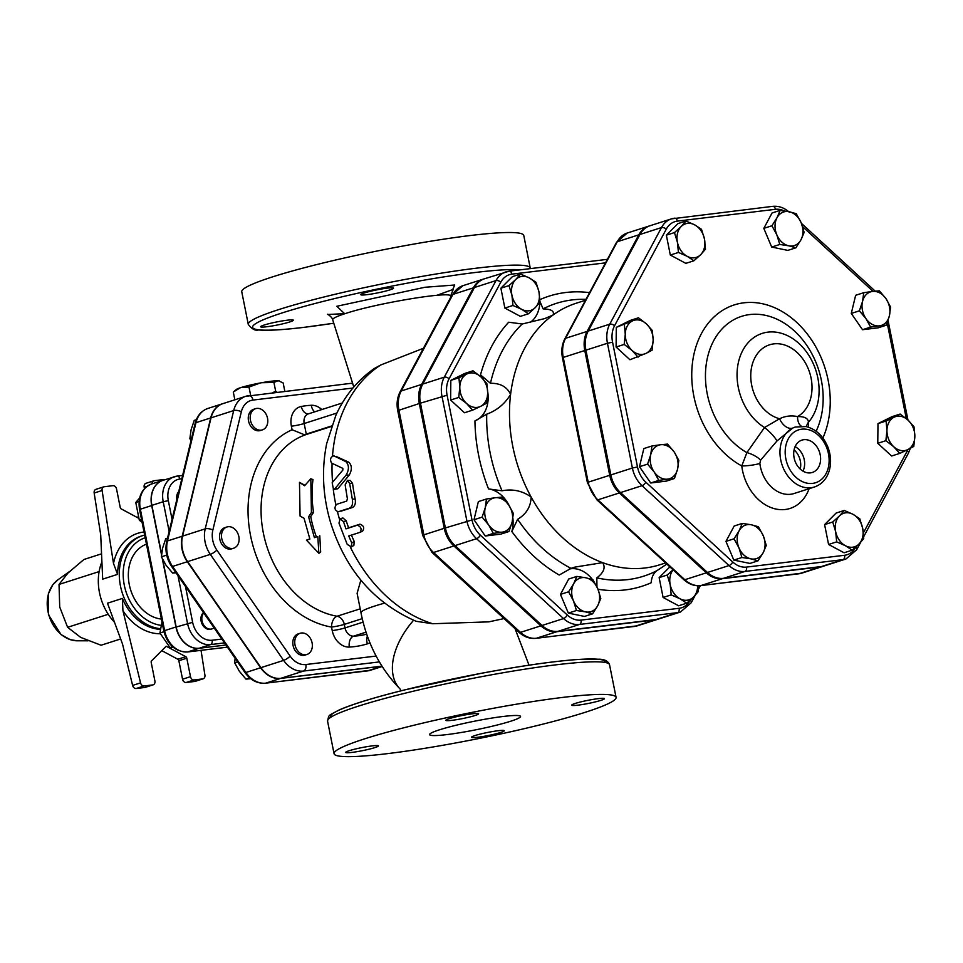 <?xml version="1.0" encoding="UTF-8"?>
<svg xmlns="http://www.w3.org/2000/svg" width="963" height="963" viewBox="0 0 963 963"><rect width="100%" height="100%" fill="white"/><g stroke="black" fill="none" stroke-linecap="round" stroke-linejoin="round"><path stroke-width="1.44" d="M800.241 469.089A16.215 12.435 72.2 0 0 794.078 449.877M795.113 446.651A16.215 12.435 -107.8 0 1 802.949 471.124M803.84 439.694A16.997 13.037 -107.8 0 1 819.995 453.814A16.997 13.037 -107.8 0 1 811.869 472.604A16.997 13.037 -107.8 0 1 794.74 460.266A16.997 13.037 -107.8 0 1 801.505 440.26A16.997 13.037 -107.8 0 1 803.84 439.694M334.871 488.771L333.499 489.541L332.163 482.704L342.876 470.052L342.828 468.379L331.537 463.047C329.731 459.411 330.49 457.004 333.812 455.836L345.801 461.59C349.124 464.948 349.268 469.39 346.223 474.928L334.871 488.771L337.772 488.771L333.499 489.541M336.376 456.57L348.738 462.18C352.061 465.418 352.205 469.751 349.16 475.18L337.772 488.771M351.736 542.915L351.387 546.924L347.198 544.372L338.976 523.114L340.168 518.732L343.502 521.657L345.97 528.868L357.297 525.232C361.101 526.677 362.016 529.048 360.042 532.334L348.714 535.958L351.736 542.915L354.24 541.519L353.866 545.431L351.387 546.924M340.168 518.732L342.912 517.962L346.223 520.802A141.007 108.169 72.2 0 0 348.618 527.82L359.945 524.185C363.725 525.569 364.616 527.88 362.618 531.107L360.042 532.334M351.435 535.091A141.007 108.169 72.2 0 0 354.24 541.519M348.618 527.82L345.97 528.868M336.46 504.371C334.077 507.79 334.655 510.258 338.194 511.774L349.533 508.139C352.133 506.827 353.072 503.878 352.338 499.291L349.677 483.45L347.474 480.381L345.139 484.907L347.414 498.894L346.668 501.109L336.46 504.371M347.474 480.381L350.4 480.477L352.578 483.462A141.007 108.169 72.2 0 0 355.166 498.894C355.877 503.36 354.938 506.249 352.326 507.549L340.986 511.184M304.585 485.749L299.481 482.379L300.083 516.108L304.055 518.263L309.869 539.063L306.463 540.159L318.885 553.34L317.802 536.523L314.395 537.619L308.581 516.806L311.422 512.485L310.808 478.743L304.585 485.749M299.481 482.379L304.97 485.304M311.422 512.485L313.577 512.352A94.627 72.586 72.2 0 1 312.987 479.586L310.808 478.743M313.577 512.352L310.724 516.589L308.581 516.806M310.724 516.589A94.627 72.586 72.2 0 0 316.37 536.8L314.395 537.619M316.37 536.8L317.802 536.523M319.776 535.705L320.667 552.088L318.885 553.34M309.809 538.907L306.463 540.159M233.335 392.037L236.236 389.534A22.269 2.082 -11.3 0 1 240.353 387.752L233.443 391.941M248.996 387.042L241.183 387.487A22.269 2.082 -11.3 0 1 260.419 382.949L248.996 387.042L250.669 395.42M284.819 391.315L283.146 382.925L278.391 380.782A22.269 2.082 -11.3 0 1 279.318 380.927A22.269 2.082 -11.3 0 1 279.439 380.975M277.91 380.758L273.925 382.467L261.731 382.708A22.269 2.082 -11.3 0 1 277.91 380.758L278.391 380.782M272.409 392.808L275.683 391.279L277.139 392.242M275.683 391.279L273.925 382.467M261.731 382.708L260.419 382.949M241.183 387.487L240.353 387.752M234.852 399.814L233.299 392.073M177.589 496.366A9.281 7.114 -107.8 0 1 178.299 493.417M176.831 499.52A9.281 7.114 -107.8 0 1 178.721 491.636M213.991 627.732A9.281 7.114 -107.8 0 1 211.992 628.875A9.281 7.114 -107.8 0 1 203.145 624.048A9.281 7.114 -107.8 0 1 203.747 612.925M211.535 628.995A9.281 7.114 -107.8 0 1 211.078 629.164A9.281 7.114 -107.8 0 1 201.989 623.831A9.281 7.114 -107.8 0 1 203.506 612.564M139.635 498.027L135.771 502.481L139.334 520.261L142.091 522.271M161.989 621.821L159.942 633.016L170.006 647.569L173.244 647.317M141.549 519.551L139.334 520.261M139.093 501.41L135.771 502.481M172.582 646.739L170.006 647.569M163.975 631.728L159.942 633.016M267.473 423.816A11.135 8.535 -107.8 0 1 262.393 429.883A11.135 8.535 -107.8 0 1 250.862 421.878A11.135 8.535 -107.8 0 1 255.592 408.673A11.135 8.535 -107.8 0 1 264.837 412.32A11.135 8.535 -107.8 0 1 267.473 423.816M262.393 429.883L260.455 430.497A11.135 8.535 -107.8 0 1 248.936 422.504A11.135 8.535 -107.8 0 1 253.666 409.287L255.592 408.673M236.609 531.263A11.135 8.535 -107.8 0 1 233.696 548.2A11.135 8.535 -107.8 0 1 222.164 540.195A11.135 8.535 -107.8 0 1 226.907 526.99A11.135 8.535 -107.8 0 1 236.609 531.263M233.696 548.2L231.77 548.814A11.135 8.535 -107.8 0 1 220.238 540.821A11.135 8.535 -107.8 0 1 224.981 527.604L226.907 526.99M301.371 633.004A11.135 8.535 -107.8 0 1 311.904 642.044A11.135 8.535 -107.8 0 1 306.944 654.467A11.135 8.535 -107.8 0 1 295.412 646.474A11.135 8.535 -107.8 0 1 300.155 633.269A11.135 8.535 -107.8 0 1 301.371 633.004M306.944 654.467L305.018 655.093A11.135 8.535 -107.8 0 1 293.486 647.088A11.135 8.535 -107.8 0 1 298.217 633.883L300.155 633.269M196.332 419.699L194.249 420.374L191.095 429.751L189.88 438.526L190.951 440.849M167.538 538.1L165.768 538.666L162.615 548.043L161.399 556.819L166.057 565.257L172.642 573.081L176.024 572.816M235.116 658.295L234.695 662.845L239.366 671.283L245.95 679.108L250.765 678.71M191.649 437.948L189.88 438.526M175.555 572.142L172.642 573.081M166.695 555.109L161.399 556.819M249.766 677.892L245.95 679.108M237.62 661.906L234.695 662.845M511.931 295.232L508.982 285.602L515.723 279.511A17.623 13.518 72.2 0 0 511.931 295.232A17.623 13.518 72.2 0 0 521.669 309.316L512.954 305.464L511.931 295.232M520.526 274.034L529.241 277.886A17.623 13.518 72.2 0 0 515.723 279.511L520.526 274.034L512.424 276.634L500.88 288.202L508.982 285.602M536.042 282.34L538.979 291.97A17.623 13.518 72.2 0 0 529.241 277.886L536.042 282.34M535.199 307.691L528.47 313.782L521.669 309.316A17.623 13.518 72.2 0 0 535.199 307.691A17.623 13.518 72.2 0 0 538.979 291.97L540.002 302.213L535.199 307.691M466.61 403.497L458.725 397.442L459.796 387.295A17.623 13.518 72.2 0 0 466.61 403.497A17.623 13.518 72.2 0 0 480.573 406.374L472.58 410.166L466.61 403.497M458.93 377.761L466.923 373.981A17.623 13.518 72.2 0 0 459.796 387.295L458.93 377.761L450.828 380.361L464.888 373.403L472.989 370.803L480.874 376.858A17.623 13.518 72.2 0 0 466.923 373.981L472.989 370.803M487.699 393.06L486.64 403.208L480.573 406.374A17.623 13.518 72.2 0 0 487.699 393.06A17.623 13.518 72.2 0 0 480.874 376.858L486.845 383.527L487.699 393.06M502.12 532.154L493.345 533.406L488.686 524.967A17.623 13.518 72.2 0 0 502.12 532.154A17.623 13.518 72.2 0 0 512.111 522.139L508.958 531.528L502.12 532.154M482.102 517.131L485.244 507.754A17.623 13.518 72.2 0 0 488.686 524.967L482.102 517.131L473.989 519.731L478.37 501.591L486.471 498.99L495.235 497.739A17.623 13.518 72.2 0 0 485.244 507.754L486.471 498.99M508.669 504.937L513.339 513.375L512.111 522.139A17.623 13.518 72.2 0 0 508.669 504.937A17.623 13.518 72.2 0 0 495.235 497.739L502.084 497.113L508.669 504.937M597.65 605.835L592.57 613.84L585.468 611.866A17.623 13.518 72.2 0 0 597.65 605.835A17.623 13.518 72.2 0 0 597.818 588.79L600.804 598.456L597.65 605.835M576.452 610.506L573.479 600.852A17.623 13.518 72.2 0 0 585.468 611.866L576.452 610.506L568.351 613.106L560.466 594.4L568.579 591.8L573.659 583.807A17.623 13.518 72.2 0 0 573.479 600.852L568.579 591.8M585.829 577.776L592.919 579.75L597.818 588.79A17.623 13.518 72.2 0 0 585.829 577.776A17.623 13.518 72.2 0 0 573.659 583.807L576.813 576.428L585.829 577.776M697.91 585.781L698.259 591.631L693.456 597.096A17.623 13.518 72.2 0 0 697.669 585.769M686.727 603.187L679.926 598.733A17.623 13.518 72.2 0 0 693.456 597.096L686.727 603.187L678.614 605.787L663.11 597.481L671.211 594.881L670.188 584.637A17.623 13.518 72.2 0 0 679.926 598.733L671.211 594.881M673.137 569.855A17.623 13.518 72.2 0 0 670.188 584.637L667.239 575.019L673.077 569.807M512.954 305.464L504.853 308.064L520.357 316.37L528.47 313.782M504.853 308.064L500.88 288.202M458.725 397.442L450.624 400.042L464.467 412.766L472.58 410.166M493.345 533.406L485.244 536.006L500.856 534.116L508.958 531.528M560.466 594.4L568.7 579.016L576.813 576.428M568.351 613.106L584.457 616.428L592.57 613.84M663.11 597.481L659.137 577.607L669.863 566.858M659.137 577.607L667.239 575.019M450.624 400.042L450.828 380.361M485.244 536.006L473.989 519.731M800.987 239.787L795.907 247.792L788.817 245.818A17.623 13.518 72.2 0 0 800.987 239.787A17.623 13.518 72.2 0 0 801.168 222.754L804.141 232.408L800.987 239.787M779.801 244.47L776.816 234.803A17.623 13.518 72.2 0 0 788.817 245.818L779.801 244.47L771.688 247.058L763.815 228.351L771.917 225.763L776.997 217.758A17.623 13.518 72.2 0 0 776.816 234.803L771.917 225.763M789.166 211.728L796.269 213.702L801.168 222.754A17.623 13.518 72.2 0 0 789.166 211.728A17.623 13.518 72.2 0 0 776.997 217.758L780.15 210.379L789.166 211.728M704.459 238.956L705.482 249.2L700.667 254.677A17.623 13.518 72.2 0 0 704.459 238.956A17.623 13.518 72.2 0 0 694.708 224.873L701.509 229.326L704.459 238.956M693.938 260.768L687.149 256.302A17.623 13.518 72.2 0 0 700.667 254.677L693.938 260.768L685.837 263.356L670.32 255.051L678.434 252.462L677.41 242.219A17.623 13.518 72.2 0 0 687.149 256.302L678.434 252.462M681.19 226.498L685.993 221.021L694.708 224.873A17.623 13.518 72.2 0 0 681.19 226.498A17.623 13.518 72.2 0 0 677.41 242.219L674.461 232.589L681.19 226.498M646.354 323.845L652.312 330.514L653.167 340.047A17.623 13.518 72.2 0 0 646.354 323.845A17.623 13.518 72.2 0 0 632.39 320.968L638.457 317.79L646.354 323.845M652.107 350.195L646.041 353.361A17.623 13.518 72.2 0 0 653.167 340.047L652.107 350.195M638.048 357.153L632.089 350.484A17.623 13.518 72.2 0 0 646.041 353.361L629.946 359.753L616.091 347.029L616.296 327.348L632.39 320.968A17.623 13.518 72.2 0 0 625.264 334.281L624.409 324.76M632.089 350.484L624.193 344.429L625.264 334.281A17.623 13.518 72.2 0 0 632.089 350.484M660.714 444.725L667.552 444.099L674.148 451.924A17.623 13.518 72.2 0 0 660.714 444.725A17.623 13.518 72.2 0 0 650.711 454.741L651.939 445.977L660.714 444.725M678.807 460.362L677.579 469.125A17.623 13.518 72.2 0 0 674.148 451.924L678.807 460.362M674.437 478.515L667.588 479.141A17.623 13.518 72.2 0 0 677.579 469.125L674.437 478.515L666.324 481.115L650.711 482.993L639.468 466.718L647.569 464.13L650.711 454.741A17.623 13.518 72.2 0 0 654.154 471.954L647.569 464.13M667.588 479.141L658.812 480.393L654.154 471.954A17.623 13.518 72.2 0 0 667.588 479.141M739.127 530.794L742.28 523.415L751.296 524.775A17.623 13.518 72.2 0 0 739.127 530.794A17.623 13.518 72.2 0 0 738.946 547.839L734.047 538.799L739.127 530.794M758.399 526.737L763.298 535.789A17.623 13.518 72.2 0 0 751.296 524.775L758.399 526.737M766.271 545.443L763.117 552.834A17.623 13.518 72.2 0 0 763.298 535.789L766.271 545.443M750.935 558.853L741.919 557.505L738.946 547.839A17.623 13.518 72.2 0 0 750.935 558.853A17.623 13.518 72.2 0 0 763.117 552.834L758.037 560.827L750.935 558.853M835.655 531.636L832.718 522.006L839.447 515.915A17.623 13.518 72.2 0 0 835.655 531.636A17.623 13.518 72.2 0 0 845.406 545.72L836.678 541.868L835.655 531.636M844.25 510.438L852.965 514.29A17.623 13.518 72.2 0 0 839.447 515.915L844.25 510.438L836.149 513.038L824.605 524.606L832.718 522.006M859.766 518.744L862.704 528.374A17.623 13.518 72.2 0 0 852.965 514.29L859.766 518.744M858.924 544.095L852.195 550.174L845.406 545.72A17.623 13.518 72.2 0 0 858.924 544.095A17.623 13.518 72.2 0 0 862.704 528.374L863.727 538.618L858.924 544.095M893.76 446.748L885.876 440.693L886.947 430.545A17.623 13.518 72.2 0 0 893.76 446.748A17.623 13.518 72.2 0 0 907.724 449.625L899.731 453.417L893.76 446.748M886.08 421.012L894.073 417.22A17.623 13.518 72.2 0 0 886.947 430.545L886.08 421.012L877.979 423.612L892.039 416.654L900.14 414.054L908.025 420.109A17.623 13.518 72.2 0 0 894.073 417.22L900.14 414.054M914.85 436.299L913.791 446.447L907.724 449.625A17.623 13.518 72.2 0 0 914.85 436.299A17.623 13.518 72.2 0 0 908.025 420.109L913.995 426.778L914.85 436.299M763.815 228.351L772.049 212.979L780.15 210.379M771.688 247.058L787.806 250.392L795.907 247.792M670.32 255.051L666.348 235.189L677.892 223.621L685.993 221.021M666.348 235.189L674.461 232.589M616.091 347.029L624.193 344.429M616.296 327.348L630.356 320.39L638.457 317.79M650.711 482.993L658.812 480.393M639.468 466.718L643.838 448.577L651.939 445.977M758.037 560.827L749.936 563.427L733.818 560.093L741.919 557.505M733.818 560.093L725.946 541.387L734.047 538.799M725.946 541.387L734.179 526.015L742.28 523.415M836.678 541.868L828.577 544.468L844.094 552.774L852.195 550.174M828.577 544.468L824.605 524.606M885.876 440.693L877.775 443.293L891.618 456.005L899.731 453.417M877.775 443.293L877.979 423.612M879.4 325.855L870.636 327.107L865.966 318.669A17.623 13.518 72.2 0 0 879.4 325.855A17.623 13.518 72.2 0 0 889.391 315.84L886.249 325.229L879.4 325.855M859.381 310.844L862.535 301.455A17.623 13.518 72.2 0 0 865.966 318.669L859.381 310.844L851.28 313.432L855.65 295.292L863.751 292.692L872.526 291.44A17.623 13.518 72.2 0 0 862.535 301.455L863.751 292.692M885.96 298.638L890.619 307.077L889.391 315.84A17.623 13.518 72.2 0 0 885.96 298.638A17.623 13.518 72.2 0 0 872.526 291.44L879.375 290.814L885.96 298.638M870.636 327.107L862.523 329.707L878.148 327.829L886.249 325.229M862.523 329.707L851.28 313.432M160.255 629.357A48.234 37.003 -107.8 0 1 122.385 598.42L107.483 603.199L122.518 644.042L132.617 685.427A3.708 2.841 72.2 0 0 136.144 688.509L144.835 687.462A3.708 2.841 72.2 0 0 145.244 687.377A3.708 2.841 72.2 0 0 145.63 687.209M201.038 650.338L204.914 675.135A3.708 2.841 -107.8 0 1 203.157 678.807A3.708 2.841 -107.8 0 1 202.748 678.903L194.815 681.443A3.708 2.841 72.2 0 0 195.224 681.359A3.708 2.841 72.2 0 0 195.609 681.19M194.815 681.443L186.124 682.49L194.057 679.95A3.708 2.841 -107.8 0 1 190.481 676.664L186.798 658.186A1.854 1.42 72.2 0 0 185.763 656.694L166.178 646.209L151.6 660.811A1.854 1.42 72.2 0 0 151.203 662.472L154.899 680.961A3.708 2.841 -107.8 0 1 153.177 684.837A3.708 2.841 -107.8 0 1 152.768 684.922L144.835 687.462M190.481 676.664L182.549 679.216A3.708 2.841 72.2 0 0 186.124 682.49M182.549 679.216L178.853 660.726L186.798 658.186M185.763 656.694L177.83 659.246A1.854 1.42 -107.8 0 1 178.853 660.726M177.83 659.246L161.76 650.639M101.909 561.862A48.234 37.003 72.2 0 0 114.513 622.267M144.041 532.021A51.954 39.856 72.2 0 0 113.502 563.487L117.582 574.369L102.68 579.136L100.706 534.838L94.169 493.032L102.102 490.492A3.708 2.841 -107.8 0 1 103.86 486.809A3.708 2.841 -107.8 0 1 104.269 486.724L112.96 485.677A3.708 2.841 -107.8 0 1 116.535 488.951L120.219 507.441A1.854 1.42 72.2 0 0 121.254 508.921L138.528 518.178M96.336 489.264A3.708 2.841 72.2 0 0 95.927 489.348A3.708 2.841 72.2 0 0 94.169 493.032M138.058 516.794L137.324 517.528M146.316 483.245A3.708 2.841 72.2 0 0 145.907 483.33A3.708 2.841 72.2 0 0 144.185 487.206L144.462 488.566M136.144 688.509L144.077 685.969A3.708 2.841 -107.8 0 1 140.55 682.887L132.617 685.427M144.077 685.969L152.768 684.922M202.748 678.903L194.057 679.95M122.385 598.42L122.927 610.638L140.55 682.887M152.034 483.859A3.708 2.841 -107.8 0 1 153.839 480.79A3.708 2.841 -107.8 0 1 154.249 480.693L162.94 479.658A3.708 2.841 -107.8 0 1 164.324 479.899M113.502 563.487L102.102 490.492M161.435 619.077A38.965 29.889 -107.8 0 1 129.283 584.601A38.965 29.889 -107.8 0 1 146.472 544.167M101.548 553.833L83.937 559.479L67.892 573.105L59.032 584.433L59.718 607.015L67.603 627.31L80.736 637.422L101.067 645.234L120.652 638.963M108.241 614.286L67.603 627.31M99.117 571.589L59.032 584.433M162.326 558.829L175.94 626.985A24.087 18.478 72.2 0 0 199.124 648.28L187.797 651.903A3.708 2.359 83.1 0 1 187.508 651.975A3.708 2.359 83.1 0 1 187.159 651.975M177.986 575.657L187.532 623.41A23.955 18.381 72.2 0 0 210.584 644.584L199.257 648.219L225.932 645.005L199.124 648.28M161.399 480.934A24.087 18.478 72.2 0 0 151.685 505.563L140.345 509.198A24.087 18.478 -107.8 0 1 151.48 484.028L162.29 480.573M760.601 460.17L776.924 441.018L792.609 428.138A31.466 24.135 72.2 0 0 782.51 466.152A31.466 24.135 72.2 0 0 814.493 486.977L794.09 493.513A31.466 24.135 -107.8 0 1 759.855 463.444L760.601 460.17A12.988 4.791 24.5 0 0 746.879 452.622L741.763 465.948A44.454 34.102 72.2 0 0 772.35 508.055A44.454 34.102 72.2 0 0 809.101 488.71M199.257 648.219A23.955 18.381 -107.8 0 1 176.193 627.045L162.723 559.647M182.633 475.421L177.204 476.071A3.708 2.359 83.1 0 0 176.927 476.131A23.955 18.381 72.2 0 0 174.291 476.709A23.955 18.381 72.2 0 0 163.216 501.735L151.877 505.358L161.603 554.002M151.877 505.358A23.955 18.381 -107.8 0 1 162.952 480.332L177.204 476.071A3.708 2.359 83.1 0 1 179.912 479.032L181.814 478.804M161.519 554.82L151.685 505.563M222.802 403.666A26.121 20.042 72.2 0 0 222.634 403.726A26.121 20.042 72.2 0 0 210.692 417.942L182.212 536.235A26.121 20.042 72.2 0 0 187.304 561.73L260.612 667.756A26.121 20.042 72.2 0 0 280.522 678.421L381.95 666.203M384.418 603.175A64.942 6.079 168.7 0 0 360.981 612.745L357.104 593.34L360.872 580.099M321.798 409.564A18.55 14.228 72.2 0 0 311.302 405.279A123.384 94.651 72.2 0 0 301.25 406.494A18.55 14.228 72.2 0 0 291.38 426.2L292.09 429.739L304.344 434.722L331.573 425.995M306.065 434.169A95.024 72.899 -107.8 0 1 311.819 432.736M423.419 348.281L380.722 365.001L374.306 368.516C357.526 380.265 344.742 395.817 335.931 415.161L326.698 443.51C321.449 469.487 322.713 495.752 330.502 522.283C345.512 569.976 374.041 602.97 416.112 621.291L432.676 623.735L488.855 621.857L504.058 618.571M376.112 656.068L305.837 664.53A20.56 15.769 -107.8 0 1 290.176 656.14L216.868 550.114A20.56 15.769 -107.8 0 1 212.859 530.035A5.561 2.215 -166.5 0 0 205.215 528.856A26.121 20.042 72.2 0 0 210.307 554.363L283.616 660.389A26.121 20.042 72.2 0 0 303.526 671.055L280.859 678.313L381.902 666.143M280.859 678.313A26.121 20.042 -107.8 0 1 260.949 667.648L187.641 561.622A26.121 20.042 -107.8 0 1 182.549 536.126L211.029 417.834A26.121 20.042 -107.8 0 1 222.971 403.617L245.637 396.347A26.121 20.042 72.2 0 0 233.696 410.563L211.029 417.834M530.36 268.629L523.764 235.454A143.788 13.47 168.7 0 0 380.132 250.416A143.788 13.47 168.7 0 0 241.761 291.813L248.285 324.411C251.812 329.057 255.219 330.899 258.481 329.96C267.666 330.766 282.881 329.9 304.152 327.336L333.776 323.231M366.975 294.666A16.696 1.565 -11.3 0 1 360.8 294.666A16.696 1.565 -11.3 0 1 369.924 291.404A16.696 1.565 -11.3 0 1 387.379 288.13A16.696 1.565 -11.3 0 1 393.554 288.118A16.696 1.565 -11.3 0 1 384.43 291.392A16.696 1.565 -11.3 0 1 366.975 294.666M289.815 321.943A16.696 1.565 -11.3 0 1 271.747 326.036A16.696 1.565 -11.3 0 1 260.624 326.758A16.696 1.565 -11.3 0 1 264.187 325.025A16.696 1.565 -11.3 0 1 282.255 320.932A16.696 1.565 -11.3 0 1 293.378 320.21A16.696 1.565 -11.3 0 1 289.815 321.943M345.067 313.649L327.589 314.48C326.698 313.228 332.452 317.272 332.704 319.788C332.464 318.44 336.737 316.346 345.512 313.517C376.437 303.14 453.067 290.537 450.564 296.231L453.224 289.382L436.793 295.328M855.818 547.032L855.71 547.225A22.919 17.575 -107.8 0 1 844.587 555.278A3.708 2.359 83.1 0 1 843.046 559.623A26.627 20.428 72.2 0 0 845.971 558.985L824.436 565.883A26.627 20.428 -107.8 0 1 821.511 566.521L723.442 578.342A26.627 20.428 -107.8 0 1 707.48 572.467L620.509 492.587A26.627 20.428 -107.8 0 1 610.855 474.928L585.925 350.159A26.627 20.428 -107.8 0 1 588.224 331.055L639.938 234.478A26.627 20.428 -107.8 0 1 649.941 225.763L671.476 218.866A26.627 20.428 72.2 0 0 661.473 227.581A3.708 1.914 28.2 0 1 666.264 229.17A22.919 17.575 -107.8 0 1 677.386 221.117L775.456 209.308A22.919 17.575 -107.8 0 1 784.099 210.873M649.375 225.956A26.627 20.428 72.2 0 0 648.809 226.124A26.627 20.428 72.2 0 0 638.806 234.84L587.093 331.416A26.627 20.428 72.2 0 0 584.782 350.52L609.723 475.289A26.627 20.428 72.2 0 0 619.378 492.948L706.348 572.829A26.627 20.428 72.2 0 0 722.31 578.703L820.38 566.894A26.627 20.428 72.2 0 0 823.305 566.256A26.627 20.428 72.2 0 0 823.871 566.063M483.908 278.957A26.627 20.428 72.2 0 0 483.33 279.138A26.627 20.428 72.2 0 0 473.339 287.853L421.625 384.43A26.627 20.428 72.2 0 0 419.314 403.533L444.244 528.302A26.627 20.428 72.2 0 0 453.898 545.961L540.881 625.842A26.627 20.428 72.2 0 0 556.843 631.704L654.912 619.895A26.627 20.428 72.2 0 0 657.837 619.257A26.627 20.428 72.2 0 0 658.403 619.065M656.044 619.534L557.974 631.343L579.509 624.445L677.579 612.637A26.627 20.428 72.2 0 0 680.504 611.999L658.969 618.896A26.627 20.428 -107.8 0 1 656.044 619.534L677.579 612.637A3.708 2.359 -96.9 0 0 679.12 608.291L581.05 620.1A22.919 17.575 -107.8 0 1 567.315 615.044L480.344 535.175A22.919 17.575 -107.8 0 1 472.026 519.972L447.097 395.203A22.919 17.575 -107.8 0 1 449.083 378.76L500.796 282.183A22.919 17.575 -107.8 0 1 511.919 274.13A3.708 2.359 -96.9 0 0 509.21 271.169A3.708 2.359 -96.9 0 0 508.933 271.229A26.627 20.428 72.2 0 0 505.996 271.867A26.627 20.428 72.2 0 0 496.005 280.582L444.292 377.171A26.627 20.428 72.2 0 0 441.981 396.262L466.911 521.043A26.627 20.428 72.2 0 0 476.577 538.702L563.548 618.571A26.627 20.428 72.2 0 0 579.509 624.445A3.708 2.359 -96.9 0 0 581.05 620.1M557.974 631.343A26.627 20.428 -107.8 0 1 542.013 625.469L563.548 618.571A3.708 1.42 132.6 0 0 567.315 615.044M606.991 259.42A3.708 2.359 -96.9 0 1 607.28 259.36L607.4 259.348A3.708 2.359 -96.9 0 0 607.28 259.36L509.21 271.169L484.473 278.776A26.627 20.428 -107.8 0 0 474.47 287.492L422.757 384.068A26.627 20.428 -107.8 0 0 420.446 403.172L445.375 527.941A26.627 20.428 -107.8 0 0 455.042 545.6L542.013 625.469M665.589 562.934L660.076 564.691A137.3 105.328 -107.8 0 1 644.969 567.989A137.3 105.328 -107.8 0 1 602.621 562.645A137.3 105.328 -107.8 0 1 531.107 496.968A137.3 105.328 -107.8 0 1 510.607 394.373A137.3 105.328 -107.8 0 1 553.123 314.961A137.3 105.328 -107.8 0 1 576.295 303.201L585.504 300.251M569.253 569.001A29.684 22.775 -107.8 0 1 592.498 579.606M487.687 391.628A29.684 22.775 -107.8 0 1 474.94 420.915A152.323 116.86 72.2 0 0 488.53 488.915A29.684 22.775 -107.8 0 1 509.234 505.768M512.87 518.202A29.684 22.775 -107.8 0 1 511.822 531.504A152.323 116.86 72.2 0 0 559.214 575.031L571.047 568.363L574.827 567.123L602.621 562.645C605.763 567.472 603.837 572.552 596.831 577.86L596.964 586.876M539.99 301.527L543.096 308.894C551.197 309.111 554.544 311.133 553.123 314.961L544.805 318.572L522.211 324.001L508.693 322.22A152.323 116.86 72.2 0 0 480.513 374.848A29.684 22.775 -107.8 0 1 483.534 379.506M539.87 302.394A29.684 22.775 -107.8 0 1 530.3 322.34M387.222 753.668A143.788 13.47 168.7 0 0 537.486 725.488A143.788 13.47 168.7 0 0 616.067 697.356A143.788 13.47 168.7 0 0 472.424 712.319A143.788 13.47 168.7 0 0 334.065 753.704A143.788 13.47 168.7 0 0 387.222 753.668M446.724 734.613A46.38 4.346 -11.3 0 1 429.582 734.613A46.38 4.346 -11.3 0 1 474.205 721.263A46.38 4.346 -11.3 0 1 520.55 716.436A46.38 4.346 -11.3 0 1 495.199 725.512A46.38 4.346 -11.3 0 1 446.724 734.613M349.244 750.695A16.696 1.565 -11.3 0 1 367.312 746.602A16.696 1.565 -11.3 0 1 378.435 745.88A16.696 1.565 -11.3 0 1 362.365 750.683A16.696 1.565 -11.3 0 1 345.681 752.428A16.696 1.565 -11.3 0 1 349.244 750.695M472.436 713.8A16.696 1.565 -11.3 0 1 478.611 713.788A16.696 1.565 -11.3 0 1 462.541 718.591A16.696 1.565 -11.3 0 1 445.857 720.336A16.696 1.565 -11.3 0 1 454.981 717.062A16.696 1.565 -11.3 0 1 472.436 713.8M600.876 700.366A16.696 1.565 -11.3 0 1 582.808 704.459A16.696 1.565 -11.3 0 1 571.697 705.181A16.696 1.565 -11.3 0 1 587.755 700.366A16.696 1.565 -11.3 0 1 604.439 698.632A16.696 1.565 -11.3 0 1 600.876 700.366M477.696 737.261A16.696 1.565 -11.3 0 1 471.521 737.273A16.696 1.565 -11.3 0 1 487.579 732.458A16.696 1.565 -11.3 0 1 504.263 730.724A16.696 1.565 -11.3 0 1 495.138 733.999A16.696 1.565 -11.3 0 1 477.696 737.261M808.511 427.223L808.487 422.227A12.988 10.172 -2.7 0 0 806.561 426.681M814.493 486.977C821.692 484.425 826.591 479.093 829.167 470.979C831.406 463.191 830.961 455.198 827.855 447.001C823.245 435.95 815.962 429.137 806.031 426.561L795.282 427.042A31.466 24.135 -107.8 0 0 792.609 428.138A12.988 8.27 -116.7 0 1 779.609 418.761A38.701 29.684 -107.8 0 1 752.897 362.425A38.701 29.684 -107.8 0 1 801.035 356.635A38.701 29.684 -107.8 0 1 797.557 416.594A44.454 34.102 72.2 0 0 779.609 418.761L764.502 427.524A51.821 39.748 72.2 0 1 741.498 353.012A51.821 39.748 72.2 0 1 801.336 345.801A51.821 39.748 72.2 0 1 808.487 422.227C808.15 418.291 804.514 416.413 797.557 416.594A12.988 7.632 -78 0 0 801.192 426.079M759.855 463.444A12.988 2.01 -6.9 0 1 741.763 465.948A87.464 67.097 72.2 0 1 695.768 347.282A87.464 67.097 72.2 0 1 788.203 315.455A87.464 67.097 72.2 0 1 822.884 438.021M816.106 431.219A74.344 57.034 -107.8 0 0 788.853 326.337A74.344 57.034 -107.8 0 0 709.334 350.917A74.344 57.034 -107.8 0 0 746.879 452.622L764.502 427.524A12.988 2.552 -136.1 0 1 776.924 441.018M480.513 374.848L490.456 383.31C500.242 383.093 506.959 386.777 510.607 394.373C504.889 403.858 496.932 410.455 486.724 414.174L474.94 420.915M488.53 488.915L502.036 490.793C512.569 488.723 522.259 490.781 531.107 496.968C530.89 506.574 526.4 514.025 517.637 519.322L511.822 531.504M598.011 589.248A152.323 116.86 72.2 0 0 651.169 582.759C651.602 577.102 653.564 573.045 657.055 570.602L666.841 564.077M349.16 475.18L346.223 474.928M348.738 462.18L345.801 461.59M362.618 531.107L360.403 532.154M359.945 524.185L357.297 525.232M346.223 520.802L343.502 521.657M352.326 507.549L349.533 508.139M355.166 498.894L352.338 499.291M352.578 483.462L349.677 483.45M144.643 535.067L142.753 535.597A48.234 37.003 72.2 0 0 120.339 585.36A48.234 37.003 72.2 0 0 160.352 628.695M117.582 574.369A48.234 37.003 -107.8 0 1 141.055 536.15L142.753 535.597M122.927 610.638A51.954 39.856 72.2 0 0 160.279 633.75M144.185 487.206L146.99 486.303M161.002 625.336A45.454 34.873 -107.8 0 1 124.095 584.132A45.454 34.873 -107.8 0 1 145.184 537.751M57.768 579.919L52.712 584.902L48.282 593.99L48.451 614.803L61.066 634.605L70.227 639.661L77.269 640.792A32.911 25.255 -107.8 0 1 49.221 616.224A32.911 25.255 -107.8 0 1 57.768 579.919L69.492 571.541M227.4 647.136L187.797 651.903A24.087 18.478 -107.8 0 1 164.613 630.621L163.818 631.006C167.538 644.873 175.435 651.867 187.508 651.975L227.424 647.16M151.48 484.028C141.645 488.41 137.661 496.932 139.551 509.583L140.345 509.198L164.613 630.621L175.94 626.985M172.052 519.322L168.332 500.664A20.247 15.528 -107.8 0 1 179.912 479.032M221.827 639.071L212.125 640.239A20.247 15.528 -107.8 0 1 192.648 622.339L185.474 586.491M169.151 531.42L163.216 501.735L168.332 500.664M176.193 627.045L192.648 622.339M224.487 642.911L210.584 644.584A3.708 2.359 -96.9 0 0 212.125 640.239M381.986 666.264L367.577 670.886L265.788 683.14A3.708 2.359 83.1 0 1 265.499 683.2L370.442 670.26A26.121 20.042 -107.8 0 1 367.577 670.886A3.708 2.359 83.1 0 1 367.288 670.946A3.708 2.359 83.1 0 1 367.011 670.946M280.522 678.421L265.788 683.14A26.121 20.042 -107.8 0 1 245.878 672.487A3.708 0.879 145.3 0 1 244.927 672.487C250.488 680.191 257.35 683.766 265.499 683.2A3.708 2.359 83.1 0 1 265.162 683.2M260.612 667.756L245.878 672.487L172.57 566.449A3.708 0.879 145.3 0 1 171.619 566.449L244.927 672.487M187.304 561.73L172.57 566.449A26.121 20.042 -107.8 0 1 167.478 540.953A3.708 1.481 -166.5 0 0 166.695 541.591C164.854 550.355 166.503 558.648 171.619 566.449M207.9 408.444C201.351 410.816 197.102 415.763 195.176 423.299A3.708 1.481 13.5 0 1 195.958 422.661A26.121 20.042 -107.8 0 1 207.9 408.444L222.634 403.726M182.212 536.235L167.478 540.953L195.958 422.661L210.692 417.942M413.596 620.28A64.942 39.122 134.8 0 0 399.789 688.689M292.09 429.739A103.896 79.712 72.2 0 0 250.585 535.777A103.896 79.712 72.2 0 0 331.525 627.069L332.223 630.596A9.281 0.867 168.7 0 0 345.007 627.924L344.309 624.385A9.281 0.867 -11.3 0 1 331.525 627.069A9.281 5.525 99.8 0 1 337.074 616.236A94.627 72.586 -107.8 0 1 262.634 529.048A94.627 72.586 -107.8 0 1 307.113 434.241L331.416 426.465M362.269 618.631L344.309 624.385A9.281 7.114 72.2 0 0 337.074 616.236L360.198 608.833M311.302 405.279A9.281 5.838 -93 0 0 314.72 411.827M212.859 530.035L241.34 411.755A20.56 15.769 -107.8 0 1 252.992 400.066A5.561 3.527 -96.9 0 0 248.936 395.637A5.561 3.527 -96.9 0 0 248.514 395.721A26.121 20.042 72.2 0 0 245.637 396.347L350.725 383.37A5.561 3.527 -96.9 0 0 350.303 383.467M252.992 400.066L352.915 388.041M353.024 384.285A5.561 3.527 -96.9 0 0 350.725 383.37L352.735 383.25M301.25 406.494A9.281 5.922 -100.8 0 0 308.557 413.801M530.288 268.063A143.788 13.47 168.7 0 0 386.644 283.026A143.788 13.47 168.7 0 0 248.285 324.411M333.764 323.207A140.08 13.121 -11.3 0 1 304.44 327.276A140.08 13.121 -11.3 0 1 311.35 304.464A140.08 13.121 -11.3 0 1 520.381 269.833M452.454 290.116L454.717 285.012L424.96 287.263L336.809 306.27L344.718 313.769M844.587 555.278L746.518 567.087A22.919 17.575 -107.8 0 1 732.783 562.031L645.812 482.162A22.919 17.575 -107.8 0 1 637.494 466.959L612.564 342.19A22.919 17.575 -107.8 0 1 614.55 325.747L666.264 229.17M908.001 449.48A22.919 17.575 -107.8 0 1 907.423 450.648L863.39 532.888M887.176 322.906L906.291 418.58M802.624 226.702L873.056 291.38M432.676 623.735A141.007 108.169 -107.8 0 1 350.363 547.14M339.482 519.141A141.007 108.169 -107.8 0 1 337.471 511.822M335.834 504.756A141.007 108.169 -107.8 0 1 333.306 489.529M332.56 482.222A141.007 108.169 -107.8 0 1 332.091 463.311M332.5 455.944A141.007 108.169 -107.8 0 1 380.722 365.001M772.47 206.407A3.708 2.359 83.1 0 1 772.747 206.347L671.476 218.866A26.627 20.428 72.2 0 1 674.401 218.228A3.708 2.359 83.1 0 1 674.678 218.168A3.708 2.359 83.1 0 1 677.386 221.117M789.443 212.354C784.376 207.779 778.814 205.781 772.747 206.347A3.708 2.359 83.1 0 1 775.456 209.308M511.919 274.13L605.522 262.851M690.339 600.045L690.242 600.238A22.919 17.575 -107.8 0 1 679.12 608.291M589.573 292.656A152.323 116.86 72.2 0 0 539.918 299.637M543.096 308.894A143.222 109.878 -107.8 0 1 582.675 299.3L586.01 299.3M216.868 550.114A5.561 1.312 -34.7 0 1 210.307 554.363L187.641 561.622M241.34 411.755A5.561 2.215 -166.5 0 0 233.696 410.563L205.215 528.856L182.549 536.126M290.176 656.14A5.561 1.312 -34.7 0 1 283.616 660.389L260.949 667.648M332.223 630.596A18.55 14.228 72.2 0 0 349.316 647.064A123.384 94.651 72.2 0 0 367.397 643.85A18.55 14.228 72.2 0 0 369.924 642.682M419.314 403.533L397.731 410.635L422.661 535.416L423.852 534.838L398.911 410.069A26.627 20.428 -107.8 0 1 401.222 390.966A5.561 2.865 -151.8 0 0 400.102 391.821C397.201 397.502 396.407 403.774 397.731 410.635M422.661 535.416L431.99 552.389A5.561 2.131 -47.4 0 0 433.506 552.497A26.627 20.428 -107.8 0 1 423.852 534.838L444.244 528.302M421.625 384.43L401.222 390.966L452.935 294.389A5.561 2.865 -151.8 0 0 451.816 295.232L400.102 391.821M431.99 552.389L518.961 632.27A5.561 2.131 -47.4 0 0 520.477 632.366L433.506 552.497L453.898 545.961M473.339 287.853L452.935 294.389A26.627 20.428 -107.8 0 1 462.938 285.674L483.33 279.138M535.452 638.337A5.561 3.527 -96.9 0 0 536.018 638.337A5.561 3.527 -96.9 0 0 536.439 638.24A26.627 20.428 -107.8 0 1 520.477 632.366L540.881 625.842M633.654 626.54A5.561 3.527 -96.9 0 0 634.087 626.528A5.561 3.527 -96.9 0 0 634.509 626.432L536.439 638.24L556.843 631.704M518.961 632.27C524.065 636.892 529.746 638.914 536.018 638.337L637.434 625.794A26.627 20.428 -107.8 0 1 634.509 626.432L654.912 619.895M349.316 647.064A9.281 5.838 87 0 1 353.553 636.158A9.281 7.114 -107.8 0 1 345.007 627.924L363.135 622.122M367.397 643.85A9.281 5.947 72.7 0 1 367.409 636.086M366.747 634.172A114.103 87.537 -107.8 0 1 353.553 636.158L366.072 632.149M291.38 426.2A9.281 0.867 168.7 0 0 304.164 423.527A9.281 7.114 -107.8 0 1 308.461 413.837L342.31 402.991M306.282 434.096L304.164 423.527L336.93 413.031M379.35 661.918L303.526 671.055A5.561 3.527 -96.9 0 0 305.837 664.53M609.543 664.747C608.195 661.184 604.8 659.342 599.347 659.21L576.765 659.535C551.943 661.437 519.924 666.071 480.73 673.402L404.616 689.917C374.426 697.441 352.687 704.085 339.397 709.851C327.444 716.568 329.37 713.739 327.552 721.094A143.788 13.47 -11.3 0 1 465.911 679.709A143.788 13.47 -11.3 0 1 609.543 664.747L616.067 697.356M605.161 662.472A140.08 13.121 168.7 0 0 465.249 676.435A140.08 13.121 168.7 0 0 330.718 717.303M907.423 450.648A3.708 1.914 28.2 0 1 908.434 453.128L910.372 448.276M855.71 547.225A3.708 1.914 28.2 0 1 856.721 549.704L860.741 542.193M746.518 567.087A3.708 2.359 83.1 0 1 744.977 571.444L843.046 559.623L821.511 566.521M639.938 234.478L661.473 227.581L609.76 324.158A3.708 1.914 28.2 0 1 614.55 325.747M732.783 562.031A3.708 1.42 132.6 0 1 729.015 565.57A26.627 20.428 72.2 0 0 744.977 571.444L723.442 578.342M588.224 331.055L609.76 324.158A26.627 20.428 72.2 0 0 607.448 343.261L612.564 342.19M645.812 482.162A3.708 1.42 132.6 0 1 642.044 485.689L729.015 565.57L707.48 572.467M585.925 350.159L607.448 343.261L632.39 468.03L637.494 466.959M610.855 474.928L632.39 468.03A26.627 20.428 72.2 0 0 642.044 485.689L620.509 492.587M801.734 429.185A27.758 21.294 -107.8 0 1 807.536 429.462A27.758 21.294 -107.8 0 1 826.928 471.81A27.758 21.294 -107.8 0 1 790.117 470.028A27.758 21.294 -107.8 0 1 801.734 429.185M657.055 570.602A143.222 109.878 -107.8 0 1 596.831 577.86M571.047 568.363A143.222 109.878 -107.8 0 1 517.637 519.322M502.036 490.793A143.222 109.878 -107.8 0 1 486.724 414.174M490.456 383.31A143.222 109.878 -107.8 0 1 522.211 324.001M480.344 535.175A3.708 1.42 132.6 0 1 476.577 538.702L455.042 545.6M472.026 519.972L445.375 527.941M680.504 611.999L691.241 602.718A3.708 1.914 -151.8 0 0 690.242 600.238M447.097 395.203L420.446 403.172M449.083 378.76A3.708 1.914 -151.8 0 0 444.292 377.171L422.757 384.068M500.796 282.183A3.708 1.914 -151.8 0 0 496.005 280.582L474.47 287.492M638.806 234.84L617.271 241.737A3.708 1.914 -151.8 0 0 616.525 242.303L564.812 338.88A3.708 1.914 28.2 0 1 565.558 338.314L617.271 241.737A26.627 20.428 -107.8 0 1 627.274 233.022L616.525 242.303M564.812 338.88C561.911 344.537 561.128 350.845 562.464 357.803L563.247 357.417A26.627 20.428 -107.8 0 1 565.558 338.314L587.093 331.416M562.464 357.803L587.394 482.571L588.188 482.186L563.247 357.417L584.782 350.52M587.394 482.571L596.831 499.773A3.708 1.42 -47.4 0 0 597.842 499.845A26.627 20.428 -107.8 0 1 588.188 482.186L609.723 475.289M596.831 499.773L683.802 579.654A3.708 1.42 -47.4 0 0 684.813 579.726L597.842 499.845L619.378 492.948M700.149 585.66A3.708 2.359 -96.9 0 0 700.498 585.66A3.708 2.359 -96.9 0 0 700.775 585.6A26.627 20.428 -107.8 0 1 684.813 579.726L706.348 572.829M798.279 573.852A3.708 2.359 -96.9 0 0 798.568 573.852A3.708 2.359 -96.9 0 0 798.845 573.792L700.775 585.6L722.31 578.703M823.305 566.256L801.77 573.154A26.627 20.428 -107.8 0 1 798.845 573.792L820.38 566.894M211.078 629.164L211.992 628.875M153.177 684.837L145.244 687.377M203.157 678.807L195.224 681.359M153.839 480.79L145.907 483.33M103.86 486.809L95.927 489.348M77.269 640.792L88.018 640.804M139.551 509.583L163.818 631.006M195.176 423.299L166.695 541.591M370.442 670.26L382.142 666.516M400.981 690.82L400.127 689.039C380.012 668.274 366.963 642.839 360.981 612.745M515.061 628.683L529.024 665.18M451.816 295.232L462.938 285.674M450.564 296.231L450.672 297.374M332.704 319.8L353.782 387.018M327.552 721.094L334.065 753.704M637.434 625.794L657.837 619.257M888.055 320.45L907.953 420.037M801.421 223.356L875.235 291.151M908.434 453.128L863.679 536.716M845.971 558.985L856.721 549.704M691.241 602.718L695.262 595.206M698.199 589.717L700.366 585.673M801.77 573.154L700.498 585.66C694.431 586.238 688.87 584.228 683.802 579.654M648.809 226.124L627.274 233.022"/></g></svg>
